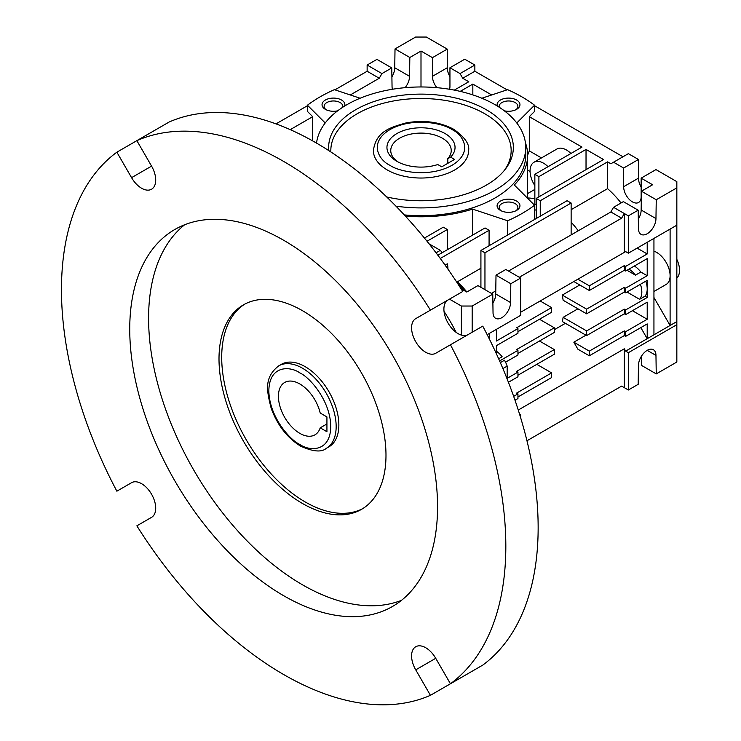 <?xml version="1.0" encoding="UTF-8"?>
<svg xmlns="http://www.w3.org/2000/svg" width="741" height="741" viewBox="0 0 741 741"><rect width="100%" height="100%" fill="white"/><g stroke="black" fill="none" stroke-linecap="round" stroke-linejoin="round"><path stroke-width="1.11" d="M373.39 150.553A47.609 27.482 0 0 0 387.33 169.985A47.609 27.482 0 0 0 439.209 175.941A47.609 27.482 0 0 0 468.599 150.553C469.794 144.365 464.885 137.307 453.872 129.369C440.006 121.969 424.167 119.783 406.355 122.839C389.405 127.637 376.085 131.611 373.39 150.553M184.657 224.755A217.659 125.664 -120 0 0 162.992 401.622A217.659 125.664 -120 0 0 302.504 584.816A217.659 125.664 -120 0 0 401.492 600.33M283.646 240.26A217.659 125.664 -120 0 0 174.82 229.488A217.659 125.664 -120 0 0 141.457 403.901A217.659 125.664 -120 0 0 283.646 595.699A217.659 125.664 -120 0 0 392.48 606.481A217.659 125.664 -120 0 0 425.843 432.068A217.659 125.664 -120 0 0 283.646 240.26M425.723 352.281A19.998 11.541 -120 0 0 435.727 353.272L450.435 344.778A314.203 181.406 60 0 1 450.435 683.767L435.727 658.295A19.998 11.541 -120 0 0 415.729 646.754A19.998 11.541 -120 0 0 415.729 669.845L430.438 695.317A314.203 181.406 60 0 1 136.863 525.823L151.572 517.329A19.998 11.541 -120 0 0 151.572 494.238A19.998 11.541 -120 0 0 131.574 482.697L116.865 491.19A314.203 181.406 60 0 1 116.865 152.192L131.574 177.664A19.998 11.541 -120 0 0 141.568 188.223A19.998 11.541 -120 0 0 151.572 189.214A19.998 11.541 -120 0 0 151.572 166.123L136.863 140.651A314.203 181.406 60 0 1 283.646 161.436A314.203 181.406 60 0 1 430.438 310.146L415.729 318.639A19.998 11.541 -120 0 0 412.663 334.663A19.998 11.541 -120 0 0 425.723 352.281M415.729 318.639L448.046 299.975A19.998 11.541 -120 0 0 444.98 315.999A19.998 11.541 -120 0 0 458.04 333.617A19.998 11.541 -120 0 0 467.997 334.636M430.438 310.146L462.755 291.491A314.203 181.406 -120 0 0 315.962 142.772A314.203 181.406 -120 0 0 169.18 121.996L116.865 152.192M244.826 304.097A118.069 68.163 -120 0 0 228.432 399.13A118.069 68.163 -120 0 0 305.19 501.944A118.069 68.163 -120 0 0 362.868 508.548M302.504 310.701A118.069 68.163 -120 0 0 243.465 304.847A118.069 68.163 -120 0 0 225.366 399.464A118.069 68.163 -120 0 0 302.504 503.5A118.069 68.163 -120 0 0 361.534 509.345A118.069 68.163 -120 0 0 379.633 414.738A118.069 68.163 -120 0 0 302.504 310.701M456.15 332.385A118.069 68.163 -120 0 0 444.035 311.396M328.995 446.777A47.609 27.482 -120 0 0 336.294 408.624A47.609 27.482 -120 0 0 305.19 366.675A47.609 27.482 -120 0 0 281.385 364.313L278.699 365.869A47.609 27.482 60 0 1 302.504 368.231A47.609 27.482 60 0 1 333.598 410.181A47.609 27.482 60 0 1 326.299 448.333L328.995 446.777M536.206 210.249A64.745 37.383 -120 0 0 534.548 209.703M299.809 383.968A30.242 17.46 -120 0 0 284.683 382.467A30.242 17.46 -120 0 0 280.052 406.698A30.242 17.46 -120 0 0 299.809 433.346A30.242 17.46 -120 0 0 314.925 434.847A30.242 17.46 -120 0 0 320.205 427.835L326.929 431.716L326.929 416.914L320.205 413.033A30.242 17.46 -120 0 0 299.809 383.968M344.648 106.046A11.43 6.595 0 0 0 341.545 100.016A11.43 6.595 0 0 0 325.392 100.016A11.43 6.595 0 0 0 325.392 109.353L325.392 109.353A11.43 6.595 0 0 0 337.646 110.826M342.703 107.278A9.364 5.409 0 0 0 342.833 106.371A9.364 5.409 0 0 0 340.091 102.545A9.364 5.409 0 0 0 329.884 101.378A9.364 5.409 0 0 0 324.104 106.371A9.364 5.409 0 0 0 326.197 109.77M516.597 201.08A11.43 6.595 0 0 0 500.444 201.08A11.43 6.595 0 0 0 500.444 210.416L500.444 210.416A11.43 6.595 0 0 0 516.597 210.416A11.43 6.595 0 0 0 516.597 201.08M515.801 210.833A9.364 5.409 0 0 0 517.885 207.434A9.364 5.409 0 0 0 515.143 203.608A9.364 5.409 0 0 0 504.936 202.441A9.364 5.409 0 0 0 499.156 207.434A9.364 5.409 0 0 0 501.24 210.833M504.343 110.826A11.43 6.595 0 0 0 516.597 109.353A11.43 6.595 0 0 0 516.597 100.016A11.43 6.595 0 0 0 503.074 98.886A11.43 6.595 0 0 0 497.341 106.046M515.801 109.77A9.364 5.409 0 0 0 517.885 106.371A9.364 5.409 0 0 0 515.143 102.545A9.364 5.409 0 0 0 504.936 101.378A9.364 5.409 0 0 0 499.156 106.371A9.364 5.409 0 0 0 499.286 107.278M404.29 214.909A104.731 60.466 0 0 0 525.73 155.221L525.73 147.44A104.731 60.466 180 0 1 395.953 206.155M316.527 143.106A104.731 60.466 180 0 1 384.412 90.782A104.731 60.466 180 0 1 495.053 104.685A104.731 60.466 180 0 1 525.73 147.44M481.872 98.238L507.622 89.661A142.818 82.455 180 0 1 521.988 96.914A142.818 82.455 180 0 1 534.548 105.203L516.773 122.978M534.548 105.203L534.548 111.428L529.296 116.68L581.991 147.098L534.854 174.311L534.854 204.257A68.552 39.579 60 0 1 536.206 204.636M534.854 198.82A72.359 41.783 -120 0 0 527.314 197.995M640.817 327.605L647.208 338.693L625.663 351.123L624.32 348.798L624.32 387.663L628.359 389.998L638.177 384.329L638.464 365.508A12.375 7.151 -60 0 1 647.208 350.354A12.375 7.151 -60 0 1 653.405 349.733A12.375 7.151 -60 0 1 655.961 355.402L647.208 350.354M386.682 196.949A92.356 53.324 0 0 0 505.371 169.124A92.356 53.324 0 0 0 486.3 109.742A92.356 53.324 0 0 0 383.125 98.812A92.356 53.324 0 0 0 328.8 150.618M504.334 170.421A90.17 52.055 0 0 0 484.753 113.743A90.17 52.055 0 0 0 385.376 102.73A90.17 52.055 0 0 0 330.856 151.951M676.839 278.051A19.044 10.995 -120 0 0 676.839 259.387M653.942 291.491L666.159 284.433A19.044 10.995 -120 0 0 670.105 275.717A19.044 10.995 -120 0 0 656.637 252.394A19.044 10.995 -120 0 0 653.942 251.153M445.072 133.547A34.049 19.655 0 0 0 396.917 133.547A34.049 19.655 0 0 0 396.917 161.343L396.917 161.343A34.049 19.655 0 0 0 437.792 164.539L441.756 166.827L454.576 159.426L450.611 157.138A34.049 19.655 0 0 0 445.072 133.547M447.805 163.344L447.805 158.63A30.242 17.46 0 0 0 451.232 150.553A30.242 17.46 0 0 0 442.377 138.206A30.242 17.46 0 0 0 409.421 134.427A30.242 17.46 0 0 0 390.757 150.553A30.242 17.46 0 0 0 398.343 162.122M462.755 676.653L430.438 695.317M450.435 683.767L482.752 665.112A314.203 181.406 -120 0 0 482.752 326.123L450.435 344.778M502.898 368.583L507.177 366.119L507.177 379.068M507.177 366.119A19.044 10.995 -120 0 0 504.482 360.237L500.342 362.627M440.274 258.461L489.079 230.284L485.04 227.95L437.848 255.191M436.051 252.811L440.33 250.338L429.113 243.863M427.02 241.233L447.332 229.506L443.294 227.172L424.445 238.056M508.428 382.273L517.95 376.78L517.95 372.112L507.177 378.336M515.004 400.242L517.95 398.547L517.95 393.888L513.652 396.361M489.671 333.246L489.671 339.656M496.405 353.809L496.405 345.686L517.95 333.246L517.95 328.578L496.405 341.017L496.405 329.356M505.529 362.182L517.95 355.013L517.95 350.345L499.601 360.941M449.472 299.151L461.393 306.033L461.393 335.089M447.332 249.717L447.332 229.506M440.33 250.338A19.044 10.995 60 0 1 442.192 252.681M445.091 265.111L447.332 263.815A19.044 10.995 -120 0 1 447.925 269.113M456.354 281.524L457.327 281.849L480.918 268.223M489.079 245.734L489.079 230.284M519.598 414.275L520.636 414.877L519.913 415.293M517.95 375.224L554.305 354.235L554.305 349.567L516.597 371.343L517.95 372.112M536.799 364.34L551.61 372.89L516.597 393.11L517.95 393.888M517.95 396.991L551.61 377.558L551.61 372.89M539.485 341.017L554.305 349.567M517.95 353.457L554.305 332.468L554.305 327.8L516.597 349.567L517.95 350.345M460.995 288.703L466.774 292.037L477.945 285.6L492.756 294.149L493.034 312.646A12.375 7.151 120 0 0 495.599 318.306A12.375 7.151 120 0 0 505.14 314.99A12.375 7.151 120 0 0 510.54 302.541L510.818 283.72L520.636 278.051L520.636 315.36L487.18 334.682M632.397 310.701L647.208 319.251L625.663 331.69L625.663 336.358L647.208 323.919L647.208 338.693L676.839 321.585L676.839 225.181L628.359 253.172L625.663 251.616L520.636 312.257L540.161 300.985L551.61 307.589L516.597 327.8L517.95 328.578M517.95 331.69L551.61 312.257L551.61 307.589M539.485 319.251L554.305 327.8M498.656 358.792L502.148 356.773A19.044 10.995 -120 0 0 496.405 351.206M461.393 306.033L472.165 306.033L472.165 332.227M492.756 294.149L472.165 306.033M525.406 142.698A106.639 61.568 180 0 1 527.638 155.221A106.639 61.568 180 0 1 514.328 185L534.548 205.229A142.818 82.455 180 0 1 507.622 220.772L472.591 209.101A106.639 61.568 180 0 1 405.41 216.122M325.216 122.978L307.441 105.203A142.818 82.455 180 0 1 334.376 89.661L360.117 98.238M472.591 235.138L472.591 209.101M457.327 281.849A64.745 37.383 60 0 1 466.867 291.991M495.775 290.861L491.422 293.38M456.623 281.941A81.881 47.276 60 0 1 463.959 290.416M312.693 140.92L312.693 116.68L290.231 129.647M320.205 427.835L326.929 423.954M520.636 417.683L520.636 414.877M624.32 348.798L518.255 410.032M585.946 335.191L573.83 342.185L577.869 349.187L589.308 355.791L624.32 335.58L625.663 336.358M554.305 329.708L565.383 323.317M627.016 270.27L635.454 275.152L640.845 272.04L647.208 275.717L625.663 288.156L625.663 292.815L647.208 280.385L647.208 297.484L625.663 309.923L624.32 309.145L586.622 330.912L586.622 335.58L562.271 321.52A64.745 37.383 -120 0 0 563.123 317.352L577.934 308.793M625.663 288.156L624.32 287.378L586.622 309.145L586.622 313.814L563.123 300.244A64.745 37.383 -120 0 0 562.271 295.094L579.777 284.979M625.663 251.616L540.161 300.985M492.885 303.078A12.375 7.151 120 0 0 495.729 293.982L496.007 275.161L505.825 269.492L520.636 278.051M508.521 271.049L610.853 211.972L613.548 207.304L623.366 201.635L638.177 210.185L638.464 228.682A12.375 7.151 -60 0 0 641.021 234.351A12.375 7.151 -60 0 0 650.561 231.035A12.375 7.151 -60 0 0 655.961 218.576L656.248 199.755L641.437 191.206L652.599 184.759L641.15 178.155L641.15 196.81A12.375 7.151 60 0 1 638.594 202.478A12.375 7.151 60 0 1 629.053 199.162A12.375 7.151 60 0 1 623.644 186.704L623.644 168.04L613.548 162.214L628.359 153.665L638.464 159.491L623.644 168.04M638.316 219.114A12.375 7.151 120 0 0 641.15 210.027L641.437 191.206M307.441 105.203L307.441 111.428L312.693 116.68M507.622 220.772L507.622 235.036M534.548 219.484L534.548 205.229M527.249 197.93L527.638 155.221M529.296 116.68L529.296 150.886L527.638 155.165M536.206 218.53L536.206 198.412L603.535 159.537L586.029 149.432L586.029 169.643M571.135 209.684L607.574 188.649L607.574 161.871L540.245 200.746L540.245 216.196M578.267 230.784A72.359 41.783 -120 0 0 571.135 222.161M480.918 287.313L480.918 250.449L484.957 252.783L484.957 289.648M484.957 252.783L571.135 203.025L571.135 234.897M571.135 203.025L567.097 200.7L480.918 250.449M350.298 94.968L379.253 78.25L367.138 71.256L334.932 89.846M307.441 105.722L275.985 123.877M641.298 356.421L641.437 365.35L656.248 373.899L655.961 355.402M526.962 440.765L621.625 386.107L624.32 387.663M676.839 321.585L676.839 324.697L628.359 352.679L625.663 351.123M573.83 342.185L589.308 351.123L589.308 355.791M625.663 331.69L624.32 330.912L589.308 351.123M625.663 309.923L625.663 314.592L647.208 302.152L647.208 319.251M647.208 297.484L644.994 296.205A19.044 10.995 -120 0 0 647.208 288.934A19.044 10.995 -120 0 0 645.8 281.191M627.016 292.047L639.603 299.308L644.994 296.205M586.622 330.912L563.123 317.352M586.622 335.58L624.32 313.814L625.663 314.592M586.622 309.145L562.271 295.094M586.622 313.814L624.32 292.047L625.663 292.815M637.112 248.115L647.208 253.95L625.663 266.389L625.663 271.049L647.208 258.609L647.208 275.717M640.845 272.04A19.044 10.995 -120 0 0 634.407 266.01M573.83 281.543L589.308 290.491L624.32 270.27L625.663 271.049M577.869 279.218L589.308 285.822L589.308 290.491M625.663 266.389L624.32 265.611L589.308 285.822M647.208 242.288L647.208 253.95M519.293 277.273L621.625 218.187L624.32 213.519L624.32 252.394M510.818 283.72L496.007 275.161M495.729 293.982L510.54 302.541M607.574 161.871L610.853 163.77L613.548 162.214M607.574 188.649A72.359 41.783 60 0 1 621.051 202.969M641.15 178.155L655.961 169.596L676.839 181.647L676.839 187.871L656.248 199.755M641.15 210.027L655.961 218.576M638.177 210.185L628.359 215.853L613.548 207.304M621.625 218.187L610.853 211.972M527.638 170.143L530.074 171.551M529.296 150.886L541.486 157.926M534.854 185.63A19.044 10.995 60 0 1 534.011 162.242L556.899 149.034A19.044 10.995 60 0 1 570.941 153.48M507.057 89.846L474.861 71.256L462.736 78.25L468.794 81.751L454.307 90.115M460.207 91.375L472.832 84.085L491.691 94.968M586.029 149.432L538.902 176.645L534.854 174.311M536.206 198.412L540.245 200.746M622.977 156.768L534.548 105.722M472.832 84.085L472.832 94.904M420.999 86.975L420.999 51.046L409.829 57.492L409.551 76.314A12.375 7.151 -60 0 1 405.105 87.67M392.461 89.263A12.375 7.151 -60 0 1 392.045 86.419L391.767 67.922L381.948 73.591L379.253 78.25M381.948 73.591L367.138 65.041L367.138 71.256M449.944 76.61A12.375 7.151 60 0 1 447.249 67.755L447.249 49.101L426.381 37.05L415.608 37.05L395.018 48.934L394.74 67.755A12.375 7.151 -60 0 1 391.896 76.851M391.767 67.922L376.947 59.373L367.138 65.041M676.839 324.697L676.839 362.016L656.248 373.899M628.359 389.998L628.359 352.679M653.942 297.484L670.105 325.475L670.105 229.071M653.942 334.802L653.942 238.398M624.32 330.912L624.32 335.58M640.419 284.303A19.044 10.995 60 0 1 639.603 299.308M624.32 309.145L624.32 313.814M629.016 269.122A19.044 10.995 60 0 1 635.454 275.152M624.32 287.378L624.32 292.047M624.32 265.611L624.32 270.27M628.359 253.172L628.359 215.853M676.839 187.871L676.839 225.181M623.644 186.704L638.464 178.155L638.464 159.491M638.464 178.155A12.375 7.151 -120 0 0 641.15 187.001M534.011 162.242A19.044 10.995 60 0 1 548.044 166.697M462.736 78.25L460.041 73.591L449.944 67.755L449.944 86.419A12.375 7.151 60 0 1 449.528 89.263M436.884 87.67A12.375 7.151 60 0 1 432.438 76.314L432.438 57.65L420.999 51.046M474.861 71.256L474.861 65.041L460.041 73.591M538.902 176.645L538.902 196.856M394.74 67.755L409.551 76.314M409.829 57.492L395.018 48.934M447.249 49.101L432.438 57.65M474.861 65.041L464.755 59.206L449.944 67.755M447.805 158.63L450.611 157.138M299.809 444.415C290.75 440.626 269.261 417.489 268.835 390.776C269.261 364.544 290.75 366.23 299.809 372.89C308.867 376.687 330.356 399.825 330.773 426.538C330.356 452.76 308.867 451.084 299.809 444.415M390.025 165.326C379.725 160.816 367.527 143.041 390.025 129.564C413.367 116.569 444.155 123.617 451.964 129.564C462.273 134.075 474.462 151.84 451.964 165.326C428.622 178.312 397.843 171.273 390.025 165.326M131.574 177.664L151.572 166.123M415.729 669.845L435.727 658.295M432.438 76.314L447.249 67.755M278.699 365.869C263.639 377.678 266.862 391.202 271.178 408.282C277.44 425.232 287.249 437.857 300.596 446.156C313.082 451.732 321.65 452.455 326.299 448.333M527.638 193.558L534.854 189.39"/></g></svg>
